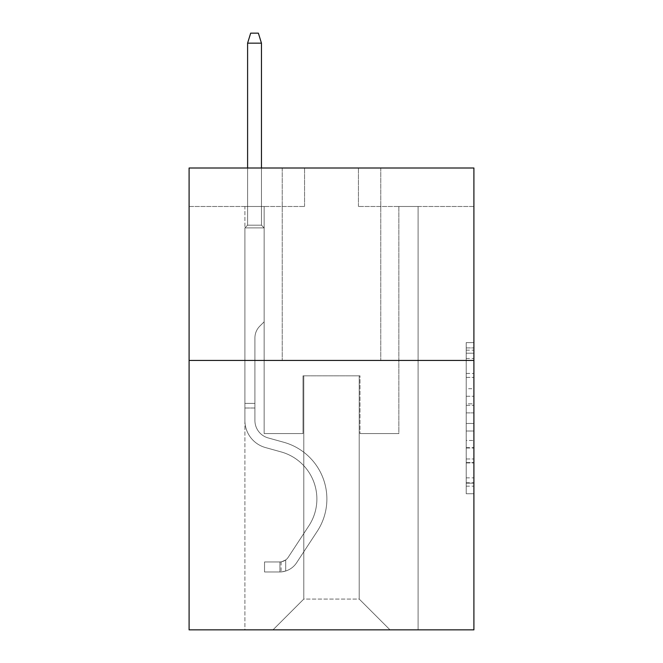 <?xml version="1.0" encoding="UTF-8"?>
<svg xmlns="http://www.w3.org/2000/svg" width="663" height="663" viewBox="0 0 663 663"><rect width="100%" height="100%" fill="white"/><g stroke="black" fill="none" stroke-linecap="round" stroke-linejoin="round"><path stroke-width="0.5" stroke-dasharray="3.31 2.49" d="M466.205 388.709L466.205 412.883L473.904 412.883L473.904 486.17L473.904 350.172L473.904 412.883L466.205 412.883L466.205 347.909L466.205 493.728L466.205 342.614L466.205 483.153L473.904 483.153L466.205 483.153L473.904 483.153L466.205 483.153L466.205 458.97L466.205 493.728L473.904 493.728L473.904 342.614L473.904 482.772L473.904 423.458L466.205 423.458L473.904 423.458L473.904 458.97L473.904 353.197L466.205 353.197L473.904 353.197L473.904 493.728L473.904 350.172L473.904 493.728L466.205 493.728L466.205 342.614L473.904 342.614L473.904 350.172L473.904 342.614L473.904 350.172L473.904 342.614L473.904 347.909L473.904 342.614L466.205 342.614L466.205 353.197L473.904 353.197L466.205 353.197L466.205 388.709L473.904 388.709M380.761 168.004L380.761 360.44L282.239 360.44L380.761 360.44L282.239 360.44L380.761 360.44L380.761 168.004L282.239 168.004L282.239 360.44L282.239 168.004L380.761 168.004M473.904 403.817L473.904 396.259L473.904 403.817L466.205 403.817L466.205 373.41L466.205 462.94L466.205 440.464L473.904 440.464L466.205 440.464L466.205 493.728L473.904 493.728L466.205 493.728L473.904 493.728L466.205 493.728L466.205 342.614L473.904 342.614L466.205 342.614L473.904 342.614L466.205 342.614L466.205 403.817L473.904 403.817M473.904 360.44L473.904 629.85L189.096 629.85L189.096 360.44L473.904 360.44L473.904 168.004L358.443 168.004L473.904 168.004L473.904 206.491L473.904 168.004L189.096 168.004L304.557 168.004L189.096 168.004L189.096 360.44L473.904 360.44L189.096 360.44M244.904 629.85L418.096 629.85L418.096 206.491L398.853 206.491L418.096 206.491L398.853 206.491L418.096 206.491L398.853 206.491L418.096 206.491L398.853 206.491L418.096 206.491L398.853 206.491L418.096 206.491L398.853 206.491L418.096 206.491L398.853 206.491L418.096 206.491L398.853 206.491L418.096 206.491L398.853 206.491L418.096 206.491L418.096 629.85L418.096 206.491L418.096 629.85L418.096 206.491L418.096 629.85L418.096 206.491L418.096 629.85L418.096 206.491L418.096 629.85L418.096 206.491L418.096 629.85L418.096 206.491L418.096 629.85L418.096 206.491L418.096 629.85L418.096 206.491L418.096 629.85L244.904 629.85L272.999 629.85L244.904 629.85L272.999 629.85L244.904 629.85L272.999 629.85L244.904 629.85L272.999 629.85L244.904 629.85L272.999 629.85L244.904 629.85L272.999 629.85L244.904 629.85L272.999 629.85L244.904 629.85L272.999 629.85L244.904 629.85L244.904 206.491L264.147 206.491L244.904 206.491L264.147 206.491L244.904 206.491L264.147 206.491L244.904 206.491L264.147 206.491L244.904 206.491L264.147 206.491L244.904 206.491L264.147 206.491L244.904 206.491L264.147 206.491L244.904 206.491L264.147 206.491L244.904 206.491L264.147 206.491L244.904 206.491L244.904 629.85M473.904 206.491L358.443 206.491L473.904 206.491M189.096 206.491L304.557 206.491L189.096 206.491L189.096 168.004L189.096 206.491M303.787 599.062L303.787 375.838L303.787 599.062L303.787 375.838L359.213 375.838L359.213 599.062L303.787 599.062L272.999 629.85L303.787 599.062L303.787 375.838L303.787 599.062L303.787 375.838L303.016 375.838L303.016 433.569L264.147 433.569L264.147 206.491L264.147 433.569L264.147 206.491L264.147 433.569L264.147 206.491L264.147 433.569L264.147 206.491L264.147 433.569L264.147 206.491L264.147 433.569L264.147 206.491L264.147 433.569L264.147 206.491L264.147 433.569L264.147 206.491L264.147 433.569L264.147 206.491L264.147 433.569L303.016 433.569L264.147 433.569L303.016 433.569L264.147 433.569L303.016 433.569L264.147 433.569L303.016 433.569L264.147 433.569L303.016 433.569L264.147 433.569L303.016 433.569L264.147 433.569L303.016 433.569L264.147 433.569L303.016 433.569L264.147 433.569L303.016 433.569L303.016 375.838L303.016 433.569L303.016 375.838L303.016 433.569L303.016 375.838L303.016 433.569L303.016 375.838L303.016 433.569L303.016 375.838L303.016 433.569L303.016 375.838L303.016 433.569L303.016 375.838L303.016 433.569L303.016 375.838L303.016 433.569L303.016 375.838L303.787 375.838L303.016 375.838L303.787 375.838L303.016 375.838L303.787 375.838L303.016 375.838L303.787 375.838L303.016 375.838L303.787 375.838L303.016 375.838L303.787 375.838L303.016 375.838L303.787 375.838L303.016 375.838L303.787 375.838L303.016 375.838L303.787 375.838L303.787 599.062L272.999 629.85L303.787 599.062L303.787 375.838L303.787 599.062L272.999 629.85L303.787 599.062L303.787 375.838L303.787 599.062L272.999 629.85L303.787 599.062L303.787 375.838L303.787 599.062L272.999 629.85L303.787 599.062L303.787 375.838L303.787 599.062L272.999 629.85L303.787 599.062L303.787 375.838L303.787 599.062L272.999 629.85L303.787 599.062L303.787 375.838L303.787 599.062L272.999 629.85L303.787 599.062L272.999 629.85L303.787 599.062L359.213 599.062L359.213 375.838L359.213 599.062L390.001 629.85L359.213 599.062L359.213 375.838L359.213 599.062L390.001 629.85L359.213 599.062L359.213 375.838L359.213 599.062L390.001 629.85L359.213 599.062L359.213 375.838L359.213 599.062L390.001 629.85L359.213 599.062L359.213 375.838L359.213 599.062L390.001 629.85L359.213 599.062L359.213 375.838L359.213 599.062L390.001 629.85L359.213 599.062L359.213 375.838L359.213 599.062L390.001 629.85L359.213 599.062L359.213 375.838L359.213 599.062L390.001 629.85L359.213 599.062L359.213 375.838L359.213 599.062L390.001 629.85L359.213 599.062L359.213 375.838L303.787 375.838L303.787 599.062L272.999 629.85L303.787 599.062M359.984 375.838L359.213 375.838L359.984 375.838L359.213 375.838L359.984 375.838L359.213 375.838L359.984 375.838L359.213 375.838L359.984 375.838L359.213 375.838L359.984 375.838L359.213 375.838L359.984 375.838L359.213 375.838L359.984 375.838L359.213 375.838L359.984 375.838L359.213 375.838L359.984 375.838L359.984 433.569L359.984 375.838M390.001 629.85L359.213 599.062L390.001 629.85M358.443 206.491L358.443 168.004L358.443 206.491M304.557 206.491L304.557 168.004L304.557 206.491M398.853 206.491L398.853 433.569L359.984 433.569L398.853 433.569L359.984 433.569L398.853 433.569L359.984 433.569L398.853 433.569L359.984 433.569L398.853 433.569L359.984 433.569L398.853 433.569L359.984 433.569L398.853 433.569L359.984 433.569L398.853 433.569L359.984 433.569L398.853 433.569L359.984 433.569L398.853 433.569L398.853 206.491M466.205 412.883L473.904 412.883L466.205 412.883M466.205 347.909L466.205 342.614L466.205 347.909L473.904 347.909L466.205 347.909M466.205 462.559L466.205 431.016L466.205 462.559L473.904 462.559L466.205 462.559M466.205 431.016L466.205 423.458L473.904 423.458L466.205 423.458L466.205 431.016L473.904 431.016L466.205 431.016M466.205 373.41L466.205 353.197L466.205 373.41L473.904 373.41L466.205 373.41M466.205 342.614L473.904 342.614L466.205 342.614L466.205 350.172L466.205 342.614L473.904 342.614M466.205 493.728L473.904 493.728L466.205 493.728L466.205 486.17L466.205 493.728M254.915 403.394L254.915 408.01L244.904 408.01L244.904 403.394L244.904 420.491L244.904 227.89L264.147 227.89L244.904 227.89L247.597 225.196L261.454 225.196L247.597 225.196L244.904 227.89L264.147 227.89L264.147 321.804L259.813 326.138A16.724 16.724 0 0 0 254.915 337.964A16.724 16.724 0 0 1 259.813 326.138L264.147 321.804L264.147 227.89L244.904 227.89L247.597 225.196L261.454 225.196L264.147 227.89L244.904 227.89L264.147 227.89L261.454 225.196L247.597 225.196L244.904 227.89L247.597 225.196L261.454 225.196L264.147 227.89L244.904 227.89L264.147 227.89L264.147 321.804L259.813 326.138A16.724 16.724 0 0 0 254.915 337.964A16.724 16.724 0 0 1 259.813 326.138L264.147 321.804L264.147 227.89L244.904 227.89L247.597 225.196L244.904 227.89L264.147 227.89L244.904 227.89L247.597 225.196L261.454 225.196L247.597 225.196L244.904 227.89L264.147 227.89L261.454 225.196L264.147 227.89L244.904 227.89L247.597 225.196L261.454 225.196L247.597 225.196L244.904 227.89L264.147 227.89L264.147 321.804L259.813 326.138A16.724 16.724 0 0 0 254.915 337.964A16.724 16.724 0 0 1 259.813 326.138L264.147 321.804L264.147 227.89L244.904 227.89L247.597 225.196L261.454 225.196L264.147 227.89L244.904 227.89L264.147 227.89L261.454 225.196L247.597 225.196L244.904 227.89L247.597 225.196L261.454 225.196L264.147 227.89L244.904 227.89L264.147 227.89L264.147 321.804L259.813 326.138A16.724 16.724 0 0 0 254.915 337.964A16.724 16.724 0 0 1 259.813 326.138L264.147 321.804L264.147 227.89L244.904 227.89L247.597 225.196L244.904 227.89L244.904 420.491A28.095 28.095 0 0 0 265.457 447.558A28.095 28.095 0 0 1 244.904 420.491L244.904 227.89L244.904 420.491A28.095 28.095 0 0 0 265.457 447.558A28.095 28.095 0 0 1 244.904 420.491L244.904 227.89L244.904 420.491A28.095 28.095 0 0 0 265.457 447.558A28.095 28.095 0 0 1 244.904 420.491L244.904 227.89L244.904 420.491A28.095 28.095 0 0 0 265.457 447.558L281.12 451.917L265.457 447.558A28.095 28.095 0 0 1 244.904 420.491L244.904 227.89L264.147 227.89L261.454 225.196L247.597 225.196L261.454 225.196L264.147 227.89L244.904 227.89L264.147 227.89L264.147 321.804L259.813 326.138A16.724 16.724 0 0 0 254.915 337.964A16.724 16.724 0 0 1 259.813 326.138L264.147 321.804L264.147 227.89L244.904 227.89L244.904 420.491A28.095 28.095 0 0 0 265.457 447.558A28.095 28.095 0 0 1 244.904 420.491L244.904 227.89L264.147 227.89L261.454 225.196L247.597 225.196L244.904 227.89L264.147 227.89L264.147 321.804L259.813 326.138A16.724 16.724 0 0 0 254.915 337.964A16.724 16.724 0 0 1 259.813 326.138L264.147 321.804L264.147 227.89L244.904 227.89L244.904 420.491A28.095 28.095 0 0 0 265.457 447.558A28.095 28.095 0 0 1 244.904 420.491L244.904 227.89L264.147 227.89L261.454 225.196L264.147 227.89L264.147 321.804L259.813 326.138A16.724 16.724 0 0 0 254.915 337.964A16.724 16.724 0 0 1 259.813 326.138L264.147 321.804L264.147 227.89L244.904 227.89L244.904 420.491A28.095 28.095 0 0 0 265.457 447.558L281.12 451.917L265.457 447.558A28.095 28.095 0 0 1 244.904 420.491L244.904 227.89L264.147 227.89L261.454 225.196L247.597 225.196L261.454 225.196L264.147 227.89L244.904 227.89L264.147 227.89L264.147 321.804L259.813 326.138A16.724 16.724 0 0 0 254.915 337.964A16.724 16.724 0 0 1 259.813 326.138L264.147 321.804L264.147 227.89L244.904 227.89L244.904 420.491A28.095 28.095 0 0 0 265.457 447.558A28.095 28.095 0 0 1 244.904 420.491L244.904 227.89L264.147 227.89L261.454 225.196L247.597 225.196L244.904 227.89L264.147 227.89L264.147 321.804L259.813 326.138A16.724 16.724 0 0 0 254.915 337.964A16.724 16.724 0 0 1 259.813 326.138L264.147 321.804L264.147 227.89L244.904 227.89L244.904 420.491L244.904 408.01L254.915 408.01L254.915 403.394L244.904 403.394L254.915 403.394L254.915 420.491L254.915 337.964L254.915 420.491A18.092 18.092 0 0 0 268.142 437.92A18.092 18.092 0 0 1 254.915 420.491L254.915 337.964L254.915 420.491L254.915 403.394L244.904 403.394L254.915 403.394L254.915 420.491A18.092 18.092 0 0 0 268.142 437.92A18.092 18.092 0 0 1 254.915 420.491L254.915 337.964L254.915 420.491A18.092 18.092 0 0 0 268.142 437.92A18.092 18.092 0 0 1 254.915 420.491L254.915 337.964L254.915 420.491L254.915 403.394L244.904 403.394L254.915 403.394L254.915 420.491A18.092 18.092 0 0 0 268.142 437.92L283.805 442.279L268.142 437.92A18.092 18.092 0 0 1 254.915 420.491L254.915 337.964L254.915 420.491A18.092 18.092 0 0 0 268.142 437.92A18.092 18.092 0 0 1 254.915 420.491L254.915 337.964L254.915 420.491L254.915 403.394L244.904 403.394L254.915 403.394L254.915 420.491A18.092 18.092 0 0 0 268.142 437.92A18.092 18.092 0 0 1 254.915 420.491L254.915 337.964L254.915 420.491A18.092 18.092 0 0 0 268.142 437.92L283.805 442.279L268.142 437.92A18.092 18.092 0 0 1 254.915 420.491L254.915 337.964L254.915 420.491L254.915 403.394L244.904 403.394M279.927 571.962A20.396 20.396 0 0 0 296.601 562.754L317.229 531.303A58.883 58.883 0 0 0 283.805 442.279L268.142 437.92A18.092 18.092 0 0 1 254.915 420.491A18.092 18.092 0 0 0 268.142 437.92A18.092 18.092 0 0 1 254.915 420.491L254.915 337.964L254.915 420.491A18.092 18.092 0 0 0 268.142 437.92L283.805 442.279A58.883 58.883 0 0 1 317.229 531.303A58.883 58.883 0 0 0 283.805 442.279L268.142 437.92A18.092 18.092 0 0 1 254.915 420.491A18.092 18.092 0 0 0 268.142 437.92A18.092 18.092 0 0 1 254.915 420.491A18.092 18.092 0 0 0 268.142 437.92L283.805 442.279L268.142 437.92A18.092 18.092 0 0 1 254.915 420.491A18.092 18.092 0 0 0 268.142 437.92L283.805 442.279L268.142 437.92A18.092 18.092 0 0 1 254.915 420.491A18.092 18.092 0 0 0 268.142 437.92A18.092 18.092 0 0 1 254.915 420.491A18.092 18.092 0 0 0 268.142 437.92L283.805 442.279A58.883 58.883 0 0 1 317.229 531.303A58.883 58.883 0 0 0 283.805 442.279L268.142 437.92A18.092 18.092 0 0 1 254.915 420.491A18.092 18.092 0 0 0 268.142 437.92L283.805 442.279L268.142 437.92A18.092 18.092 0 0 1 254.915 420.491A18.092 18.092 0 0 0 268.142 437.92A18.092 18.092 0 0 1 254.915 420.491A18.092 18.092 0 0 0 268.142 437.92L283.805 442.279L268.142 437.92A18.092 18.092 0 0 1 254.915 420.491A18.092 18.092 0 0 0 268.142 437.92L283.805 442.279A58.883 58.883 0 0 1 317.229 531.303L296.601 562.754L317.229 531.303A58.883 58.883 0 0 0 283.805 442.279L268.142 437.92L283.805 442.279A58.883 58.883 0 0 1 317.229 531.303A58.883 58.883 0 0 0 283.805 442.279L268.142 437.92L283.805 442.279A58.883 58.883 0 0 1 317.229 531.303A58.883 58.883 0 0 0 283.805 442.279L268.142 437.92L283.805 442.279A58.883 58.883 0 0 1 317.229 531.303L296.601 562.754L317.229 531.303A58.883 58.883 0 0 0 283.805 442.279L268.142 437.92L283.805 442.279A58.883 58.883 0 0 1 317.229 531.303A58.883 58.883 0 0 0 283.805 442.279L268.142 437.92L283.805 442.279A58.883 58.883 0 0 1 317.229 531.303A58.883 58.883 0 0 0 283.805 442.279L268.142 437.92L283.805 442.279A58.883 58.883 0 0 1 317.229 531.303L296.601 562.754A20.396 20.396 0 0 1 285.703 571.017A20.396 20.396 0 0 0 296.601 562.754L317.229 531.303A58.883 58.883 0 0 0 283.805 442.279A58.883 58.883 0 0 1 317.229 531.303A58.883 58.883 0 0 0 283.805 442.279A58.883 58.883 0 0 1 317.229 531.303L296.601 562.754L317.229 531.303A58.883 58.883 0 0 0 283.805 442.279A58.883 58.883 0 0 1 317.229 531.303L296.601 562.754L317.229 531.303A58.883 58.883 0 0 0 283.805 442.279A58.883 58.883 0 0 1 317.229 531.303A58.883 58.883 0 0 0 283.805 442.279A58.883 58.883 0 0 1 317.229 531.303L296.601 562.754A20.396 20.396 0 0 1 285.703 571.017C279.769 572.277 279.769 572.277 285.703 571.017C279.769 572.277 279.769 572.277 285.703 571.017A20.396 20.396 0 0 0 296.601 562.754L317.229 531.303A58.883 58.883 0 0 0 283.805 442.279A58.883 58.883 0 0 1 317.229 531.303L296.601 562.754L317.229 531.303A58.883 58.883 0 0 0 283.805 442.279A58.883 58.883 0 0 1 317.229 531.303A58.883 58.883 0 0 0 283.805 442.279A58.883 58.883 0 0 1 317.229 531.303L296.601 562.754L317.229 531.303A58.883 58.883 0 0 0 283.805 442.279A58.883 58.883 0 0 1 317.229 531.303L296.601 562.754A20.396 20.396 0 0 1 285.703 571.017C279.769 572.277 279.769 572.277 285.703 571.017C279.769 572.277 279.769 572.277 285.703 571.017A20.396 20.396 0 0 0 296.601 562.754L317.229 531.303L296.601 562.754A20.396 20.396 0 0 1 285.703 571.017C279.769 572.277 279.769 572.277 285.703 571.017C279.769 572.277 279.769 572.277 285.703 571.017A20.396 20.396 0 0 0 296.601 562.754L317.229 531.303L296.601 562.754A20.396 20.396 0 0 1 285.703 571.017C279.769 572.277 279.769 572.277 285.703 571.017C279.769 572.277 279.769 572.277 285.703 571.017A20.396 20.396 0 0 0 296.601 562.754L317.229 531.303L296.601 562.754A20.396 20.396 0 0 1 285.703 571.017C279.769 572.277 279.769 572.277 285.703 571.017C279.769 572.277 279.769 572.277 285.703 571.017A20.396 20.396 0 0 0 296.601 562.754L317.229 531.303L296.601 562.754A20.396 20.396 0 0 1 285.703 571.017C279.769 572.277 279.769 572.277 285.703 571.017C279.769 572.277 279.769 572.277 285.703 571.017A20.396 20.396 0 0 0 296.601 562.754L317.229 531.303L296.601 562.754A20.396 20.396 0 0 1 285.703 571.017C279.769 572.277 279.769 572.277 285.703 571.017C279.769 572.277 279.769 572.277 285.703 571.017A20.396 20.396 0 0 0 296.601 562.754L317.229 531.303L296.601 562.754A20.396 20.396 0 0 1 285.703 571.017C279.769 572.277 279.769 572.277 285.703 571.017C279.769 572.277 279.769 572.277 285.703 571.017A20.396 20.396 0 0 0 296.601 562.754A20.396 20.396 0 0 1 279.927 571.962L279.927 561.951A10.393 10.393 0 0 0 288.231 557.268L308.867 525.817A48.88 48.88 0 0 0 281.12 451.917A48.88 48.88 0 0 1 308.867 525.817A48.88 48.88 0 0 0 281.12 451.917L265.457 447.558A28.095 28.095 0 0 1 244.904 420.491A28.095 28.095 0 0 0 265.457 447.558L281.12 451.917L265.457 447.558A28.095 28.095 0 0 1 244.904 420.491A28.095 28.095 0 0 0 265.457 447.558A28.095 28.095 0 0 1 244.904 420.491A28.095 28.095 0 0 0 265.457 447.558L281.12 451.917L265.457 447.558A28.095 28.095 0 0 1 244.904 420.491A28.095 28.095 0 0 0 265.457 447.558L281.12 451.917A48.88 48.88 0 0 1 308.867 525.817A48.88 48.88 0 0 0 281.12 451.917L265.457 447.558A28.095 28.095 0 0 1 244.904 420.491A28.095 28.095 0 0 0 265.457 447.558A28.095 28.095 0 0 1 244.904 420.491A28.095 28.095 0 0 0 265.457 447.558L281.12 451.917L265.457 447.558A28.095 28.095 0 0 1 244.904 420.491A28.095 28.095 0 0 0 265.457 447.558L281.12 451.917L265.457 447.558A28.095 28.095 0 0 1 244.904 420.491A28.095 28.095 0 0 0 265.457 447.558A28.095 28.095 0 0 1 244.904 420.491A28.095 28.095 0 0 0 265.457 447.558L281.12 451.917A48.88 48.88 0 0 1 308.867 525.817L288.231 557.268L308.867 525.817A48.88 48.88 0 0 0 281.12 451.917L265.457 447.558A28.095 28.095 0 0 1 244.904 420.491A28.095 28.095 0 0 0 265.457 447.558L281.12 451.917A48.88 48.88 0 0 1 308.867 525.817A48.88 48.88 0 0 0 281.12 451.917L265.457 447.558L281.12 451.917A48.88 48.88 0 0 1 308.867 525.817A48.88 48.88 0 0 0 281.12 451.917L265.457 447.558L281.12 451.917A48.88 48.88 0 0 1 308.867 525.817L288.231 557.268L308.867 525.817A48.88 48.88 0 0 0 281.12 451.917L265.457 447.558L281.12 451.917A48.88 48.88 0 0 1 308.867 525.817A48.88 48.88 0 0 0 281.12 451.917L265.457 447.558L281.12 451.917A48.88 48.88 0 0 1 308.867 525.817A48.88 48.88 0 0 0 281.12 451.917L265.457 447.558L281.12 451.917A48.88 48.88 0 0 1 308.867 525.817L288.231 557.268A10.393 10.393 0 0 1 285.703 559.937C279.869 562.614 279.869 562.614 285.703 559.937C279.869 562.614 279.869 562.614 285.703 559.937A10.393 10.393 0 0 0 288.231 557.268L308.867 525.817A48.88 48.88 0 0 0 281.12 451.917A48.88 48.88 0 0 1 308.867 525.817A48.88 48.88 0 0 0 281.12 451.917A48.88 48.88 0 0 1 308.867 525.817L288.231 557.268L308.867 525.817A48.88 48.88 0 0 0 281.12 451.917A48.88 48.88 0 0 1 308.867 525.817L288.231 557.268L308.867 525.817A48.88 48.88 0 0 0 281.12 451.917A48.88 48.88 0 0 1 308.867 525.817A48.88 48.88 0 0 0 281.12 451.917A48.88 48.88 0 0 1 308.867 525.817L288.231 557.268A10.393 10.393 0 0 1 285.703 559.937C279.869 562.614 279.869 562.614 285.703 559.937C279.869 562.614 279.869 562.614 285.703 559.937A10.393 10.393 0 0 0 288.231 557.268L308.867 525.817A48.88 48.88 0 0 0 281.12 451.917A48.88 48.88 0 0 1 308.867 525.817L288.231 557.268L308.867 525.817A48.88 48.88 0 0 0 281.12 451.917A48.88 48.88 0 0 1 308.867 525.817A48.88 48.88 0 0 0 281.12 451.917A48.88 48.88 0 0 1 308.867 525.817L288.231 557.268L308.867 525.817A48.88 48.88 0 0 0 281.12 451.917A48.88 48.88 0 0 1 308.867 525.817L288.231 557.268A10.393 10.393 0 0 1 285.703 559.937C279.869 562.614 279.869 562.614 285.703 559.937C279.869 562.614 279.869 562.614 285.703 559.937A10.393 10.393 0 0 0 288.231 557.268L308.867 525.817L288.231 557.268A10.393 10.393 0 0 1 285.703 559.937C279.869 562.614 279.869 562.614 285.703 559.937C279.869 562.614 279.869 562.614 285.703 559.937A10.393 10.393 0 0 0 288.231 557.268L308.867 525.817L288.231 557.268A10.393 10.393 0 0 1 285.703 559.937C279.869 562.614 279.869 562.614 285.703 559.937C279.869 562.614 279.869 562.614 285.703 559.937A10.393 10.393 0 0 0 288.231 557.268L308.867 525.817L288.231 557.268A10.393 10.393 0 0 1 285.703 559.937C279.869 562.614 279.869 562.614 285.703 559.937C279.869 562.614 279.869 562.614 285.703 559.937A10.393 10.393 0 0 0 288.231 557.268L308.867 525.817L288.231 557.268A10.393 10.393 0 0 1 285.703 559.937C279.869 562.614 279.869 562.614 285.703 559.937C279.869 562.614 279.869 562.614 285.703 559.937A10.393 10.393 0 0 0 288.231 557.268L308.867 525.817L288.231 557.268A10.393 10.393 0 0 1 285.703 559.937C279.869 562.614 279.869 562.614 285.703 559.937C279.869 562.614 279.869 562.614 285.703 559.937A10.393 10.393 0 0 0 288.231 557.268L308.867 525.817L288.231 557.268A10.393 10.393 0 0 1 285.703 559.937C279.869 562.614 279.869 562.614 285.703 559.937C279.869 562.614 279.869 562.614 285.703 559.937A10.393 10.393 0 0 0 288.231 557.268A10.393 10.393 0 0 1 279.927 561.951L279.927 571.962L264.537 571.962L279.927 571.962A20.396 20.396 0 0 0 296.601 562.754A20.396 20.396 0 0 1 279.927 571.962L279.927 561.951L264.537 561.959L279.927 561.951A10.393 10.393 0 0 0 288.231 557.268A10.393 10.393 0 0 1 279.927 561.951L279.927 571.962L264.537 571.962L264.537 561.959L264.537 571.962L279.927 571.962A20.396 20.396 0 0 0 296.601 562.754A20.396 20.396 0 0 1 279.927 571.962L279.927 561.951L264.537 561.959L279.927 561.951A10.393 10.393 0 0 0 288.231 557.268A10.393 10.393 0 0 1 279.927 561.951L279.927 571.962L264.537 571.962L264.537 561.959L264.537 571.962L279.927 571.962A20.396 20.396 0 0 0 296.601 562.754A20.396 20.396 0 0 1 279.927 571.962L279.927 561.951L264.537 561.959L279.927 561.951A10.393 10.393 0 0 0 288.231 557.268A10.393 10.393 0 0 1 279.927 561.951L279.927 571.962L264.537 571.962L264.537 561.959L264.537 571.962L279.927 571.962A20.396 20.396 0 0 0 296.601 562.754A20.396 20.396 0 0 1 279.927 571.962L279.927 561.951L264.537 561.959L279.927 561.951A10.393 10.393 0 0 0 288.231 557.268A10.393 10.393 0 0 1 279.927 561.951L279.927 571.962L264.537 571.962L264.537 561.959L264.537 571.962L279.927 571.962A20.396 20.396 0 0 0 296.601 562.754A20.396 20.396 0 0 1 279.927 571.962L279.927 561.951L264.537 561.959L279.927 561.951A10.393 10.393 0 0 0 288.231 557.268A10.393 10.393 0 0 1 279.927 561.951L279.927 571.962L264.537 571.962L264.537 561.959L264.537 571.962L279.927 571.962A20.396 20.396 0 0 0 296.601 562.754A20.396 20.396 0 0 1 279.927 571.962L279.927 561.951L264.537 561.959L279.927 561.951A10.393 10.393 0 0 0 288.231 557.268A10.393 10.393 0 0 1 279.927 561.951L279.927 571.962L264.537 571.962L264.537 561.959L264.537 571.962L279.927 571.962A20.396 20.396 0 0 0 296.601 562.754A20.396 20.396 0 0 1 279.927 571.962L279.927 561.951L264.537 561.959L279.927 561.951A10.393 10.393 0 0 0 288.231 557.268A10.393 10.393 0 0 1 279.927 561.951L279.927 571.962L264.537 571.962L264.537 561.959L264.537 571.962L279.927 571.962A20.396 20.396 0 0 0 296.601 562.754A20.396 20.396 0 0 1 279.927 571.962L279.927 561.951L264.537 561.959L279.927 561.951A10.393 10.393 0 0 0 288.231 557.268A10.393 10.393 0 0 1 279.927 561.951L279.927 571.962L264.537 571.962L264.537 561.959L264.537 571.962L279.927 571.962M247.597 43.153L261.454 43.153L258.371 33.15L261.454 43.153L258.371 33.15L250.68 33.15L247.597 43.153L247.597 225.196L247.597 43.153L261.454 43.153L261.454 225.196L264.147 227.89L261.454 225.196L261.454 43.153L247.597 43.153L250.68 33.15L258.371 33.15L250.68 33.15L247.597 43.153L247.597 225.196L247.597 43.153L261.454 43.153L258.371 33.15L261.454 43.153L261.454 225.196L261.454 43.153L247.597 43.153L250.68 33.15L258.371 33.15L250.68 33.15L247.597 43.153L247.597 225.196L247.597 43.153L261.454 43.153L258.371 33.15L261.454 43.153L261.454 225.196L261.454 43.153L247.597 43.153L250.68 33.15L258.371 33.15L250.68 33.15L247.597 43.153L247.597 225.196L247.597 43.153L261.454 43.153L258.371 33.15L261.454 43.153L261.454 225.196L261.454 43.153L247.597 43.153L250.68 33.15L258.371 33.15L250.68 33.15L247.597 43.153L247.597 225.196L247.597 43.153L261.454 43.153L258.371 33.15L261.454 43.153L261.454 225.196L261.454 43.153L247.597 43.153L250.68 33.15L258.371 33.15L250.68 33.15L247.597 43.153L247.597 225.196L247.597 43.153L261.454 43.153L258.371 33.15L261.454 43.153L261.454 225.196L261.454 43.153L247.597 43.153L250.68 33.15L258.371 33.15L250.68 33.15L247.597 43.153L247.597 225.196L247.597 43.153L261.454 43.153L258.371 33.15L261.454 43.153L261.454 225.196L261.454 43.153L247.597 43.153L250.68 33.15L258.371 33.15L250.68 33.15L247.597 43.153L247.597 225.196L247.597 43.153L261.454 43.153L258.371 33.15L261.454 43.153L261.454 225.196L261.454 43.153L247.597 43.153L250.68 33.15L258.371 33.15L250.68 33.15L247.597 43.153L247.597 168.004M264.537 561.959L279.546 561.959L264.537 561.959L264.537 571.962L264.537 561.959M285.703 571.017C279.769 572.277 279.769 572.277 285.703 571.017C279.769 572.277 279.769 572.277 285.703 571.017L285.703 559.937L285.703 571.017M261.454 168.004L261.454 43.153M466.205 458.97L473.904 458.97L466.205 458.97M466.205 447.641L473.904 447.641M466.205 377.371L473.904 377.371L466.205 377.371M466.205 350.172L473.904 350.172M466.205 486.17L473.904 486.17M466.205 477.857L473.904 477.857M466.205 358.484L473.904 358.484M466.205 405.325L473.904 405.325L466.205 405.325M466.205 448.014L473.904 448.014L466.205 448.014M466.205 462.94L473.904 462.94L466.205 462.94M466.205 396.259L473.904 396.259L466.205 396.259M254.915 408.01L244.904 408.01L254.915 408.01M466.205 482.772L473.904 482.772M466.205 483.153L473.904 483.153M466.205 353.197L473.904 353.197M281.079 561.843L281.079 571.904"/><path stroke-width="0.99" d="M473.904 360.44L473.904 629.85L189.096 629.85L189.096 168.004L473.904 168.004L473.904 360.44L189.096 360.44M261.454 168.004L261.454 43.153L247.597 43.153L247.597 168.004M247.597 43.153L250.68 33.15L258.371 33.15L261.454 43.153"/></g></svg>
